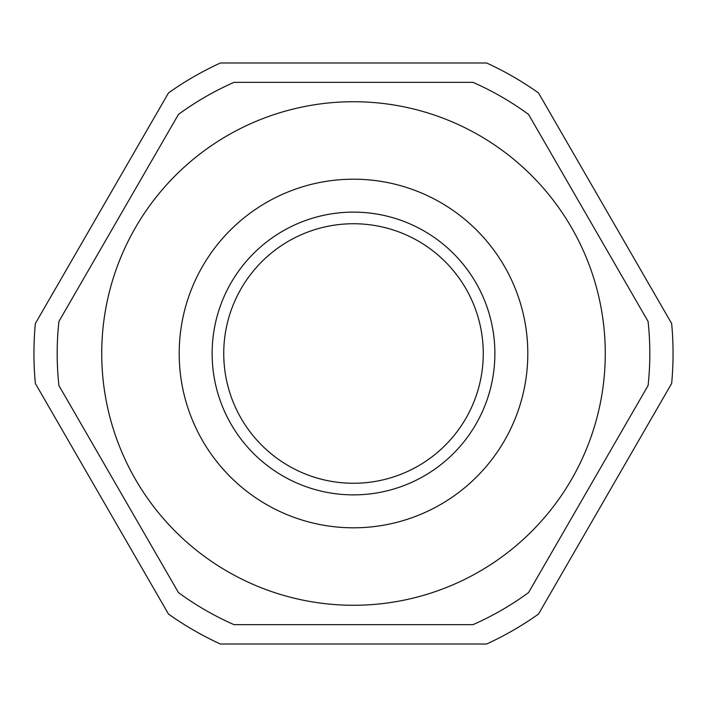 <?xml version="1.0" encoding="UTF-8"?>
<svg xmlns="http://www.w3.org/2000/svg" width="707" height="707" viewBox="0 0 707 707"><rect width="100%" height="100%" fill="white"/><g stroke="black" fill="none" stroke-linecap="round" stroke-linejoin="round"><path stroke-width="1.06" d="M483.261 353.5A129.761 129.761 0 0 0 288.624 241.122A129.761 129.761 0 0 0 288.624 465.878A129.761 129.761 0 0 0 483.261 353.5M220.372 644.006L486.628 644.006A319.555 319.555 0 0 0 538.522 614.047L671.65 383.459A319.555 319.555 0 0 0 671.65 323.541L538.522 92.953A319.555 319.555 0 0 0 486.628 62.994L220.372 62.994A319.555 319.555 0 0 0 168.478 92.953L35.35 323.541A319.555 319.555 0 0 0 35.35 383.459L168.478 614.047A319.555 319.555 0 0 0 220.372 644.006M233.973 624.643L473.027 624.643A296.321 296.321 0 0 0 528.553 592.581L648.08 385.554A296.321 296.321 0 0 0 648.08 321.446L528.553 114.419A296.321 296.321 0 0 0 473.027 82.357L233.973 82.357A296.321 296.321 0 0 0 178.447 114.419L58.92 321.446A296.321 296.321 0 0 0 58.92 385.554L178.447 592.581A296.321 296.321 0 0 0 233.973 624.643L473.027 624.643M353.5 101.728A251.772 251.772 0 0 0 101.728 353.5A251.772 251.772 0 0 0 353.5 605.272A251.772 251.772 0 0 0 605.272 353.5A251.772 251.772 0 0 0 353.5 101.728A251.772 251.772 0 0 0 101.728 353.5A251.772 251.772 0 0 0 353.5 605.272A251.772 251.772 0 0 0 605.272 353.5A251.772 251.772 0 0 0 353.5 101.728M494.882 353.5A141.382 141.382 0 0 0 282.809 231.065A141.382 141.382 0 0 0 282.809 475.935A141.382 141.382 0 0 0 494.882 353.5M648.08 321.446L528.553 114.419M473.027 82.357L233.973 82.357M528.553 592.581L648.08 385.554M178.447 114.419L58.92 321.446M58.92 385.554L178.447 592.581M353.5 179.198A174.302 174.302 0 0 0 202.547 440.655A174.302 174.302 0 0 0 504.453 440.655A174.302 174.302 0 0 0 353.5 179.198M118.529 488.793L118.856 489.359"/></g></svg>

